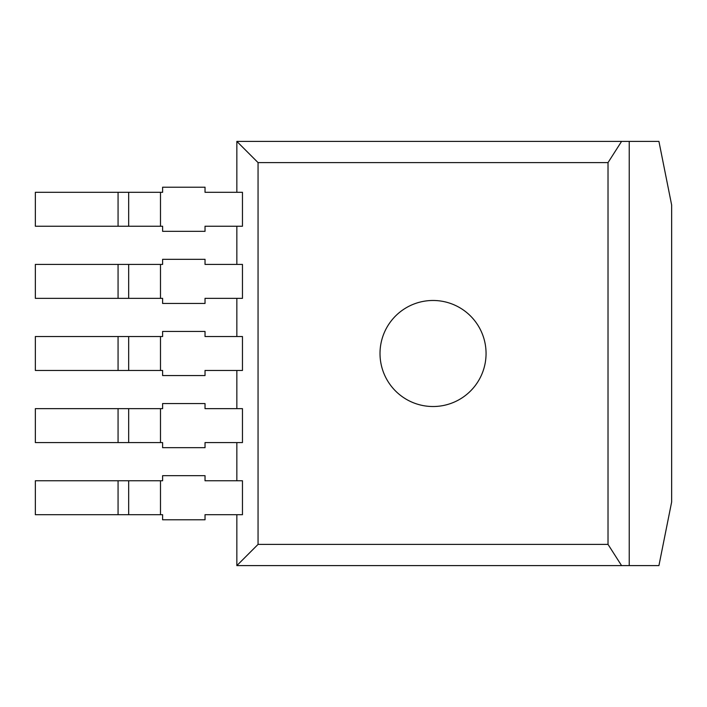 <?xml version="1.0" encoding="UTF-8"?>
<svg xmlns="http://www.w3.org/2000/svg" width="707" height="707" viewBox="0 0 707 707"><rect width="100%" height="100%" fill="white"/><g stroke="black" fill="none" stroke-linecap="round" stroke-linejoin="round"><path stroke-width="1.06" d="M629.23 141.4L658.924 141.4L671.65 205.03L671.65 501.97L658.924 565.6L629.23 565.6L629.23 141.4L236.845 141.4L236.845 192.304M236.845 226.24L236.845 264.418M236.845 298.354L236.845 336.532M236.845 370.468L236.845 408.646M236.845 442.582L236.845 480.76M236.845 514.696L236.845 565.6L629.23 565.6M258.055 544.39L608.02 544.39L608.02 162.61L258.055 162.61L258.055 544.39L236.845 565.6M258.055 162.61L236.845 141.4M242.466 480.76L242.466 514.696L205.03 514.696L205.03 519.786L162.61 519.786L162.61 514.696L35.35 514.696L35.35 480.76L162.61 480.76L162.61 475.67L205.03 475.67L205.03 480.76L242.466 480.76M242.466 408.646L242.466 442.582L205.03 442.582L205.03 447.672L162.61 447.672L162.61 442.582L35.35 442.582L35.35 408.646L162.61 408.646L162.61 403.556L205.03 403.556L205.03 408.646L242.466 408.646M242.466 264.418L242.466 298.354L205.03 298.354L205.03 303.444L162.61 303.444L162.61 298.354L35.35 298.354L35.35 264.418L162.61 264.418L162.61 259.328L205.03 259.328L205.03 264.418L242.466 264.418M242.466 336.532L242.466 370.468L205.03 370.468L205.03 375.558L162.61 375.558L162.61 370.468L35.35 370.468L35.35 336.532L162.61 336.532L162.61 331.442L205.03 331.442L205.03 336.532L242.466 336.532M242.466 192.304L242.466 226.24L205.03 226.24L205.03 231.33L162.61 231.33L162.61 226.24L35.35 226.24L35.35 192.304L162.61 192.304L162.61 187.214L205.03 187.214L205.03 192.304L242.466 192.304M608.02 162.61L621.577 141.4M608.02 544.39L621.577 565.6M380.012 353.5A53.025 53.025 0 0 1 459.55 307.58A53.025 53.025 0 0 1 459.55 399.42A53.025 53.025 0 0 1 380.012 353.5M128.674 480.76L128.674 514.696L128.674 480.76M128.674 408.646L128.674 442.582L128.674 408.646M128.674 264.418L128.674 298.354L128.674 264.418M128.674 336.532L128.674 370.468L128.674 336.532M128.674 192.304L128.674 226.24L128.674 192.304M160.489 480.76L160.489 514.696M160.489 408.646L160.489 442.582M160.489 264.418L160.489 298.354M160.489 336.532L160.489 370.468M160.489 192.304L160.489 226.24M118.069 480.76L118.069 514.696M118.069 408.646L118.069 442.582M118.069 264.418L118.069 298.354M118.069 336.532L118.069 370.468M118.069 192.304L118.069 226.24"/></g></svg>
